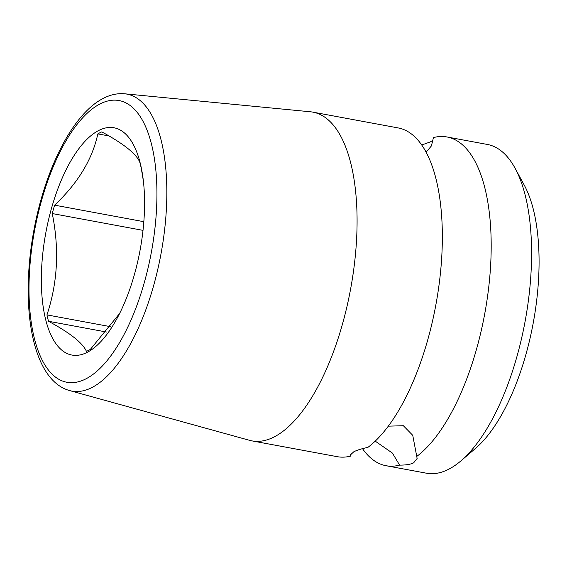 <?xml version="1.0" encoding="UTF-8"?>
<svg xmlns="http://www.w3.org/2000/svg" width="567" height="567" viewBox="0 0 567 567"><rect width="100%" height="100%" fill="white"/><g stroke="black" fill="none" stroke-linecap="round" stroke-linejoin="round"><path stroke-width="0.85" d="M388.31 426.164L403.357 425.718L412.741 435.321L416.752 456.428A167.173 69.323 -79.5 0 0 490.717 263.683A167.173 69.323 -79.5 0 0 446.987 136.973L487.379 144.457A167.173 69.323 100.5 0 1 515.098 168.271L524.234 185.097A150.453 62.391 100.5 0 1 538.65 277.702A150.453 62.391 100.5 0 1 475.451 448.462L460.893 460.9A167.173 69.323 100.5 0 1 426.483 473.211L386.092 465.727A167.173 69.323 -79.5 0 0 399.615 465.124L392.428 453.097L375.226 441.14M69.684 390.592L249.544 440.325A167.173 69.323 -79.5 0 0 251.975 440.885L337.237 456.676A167.173 69.323 -79.5 0 0 350.767 456.074L350.342 454.975L353.787 451.786C356.898 450.191 361.604 448.717 367.898 447.377A167.173 69.323 -79.5 0 0 441.87 254.633A167.173 69.323 -79.5 0 0 398.133 127.922L312.871 112.131A167.173 69.323 -79.5 0 0 310.397 111.784L124.662 93.789C117.575 93.179 110.558 94.654 103.612 98.219C73.193 113.258 45.622 167.818 34.112 229.118C19.661 305.407 31.674 380.223 69.684 390.592A151.02 62.625 -79.5 0 0 91.79 387.601A151.02 62.625 -79.5 0 0 164.763 228.487A151.02 62.625 -79.5 0 0 124.662 93.789M416.752 456.428L417.121 458.476L413.619 462.863C410.501 464.394 405.837 465.153 399.615 465.124M421.72 145.003L430.438 141.863L433.089 140.106M446.987 136.973A167.173 69.323 -79.5 0 0 433.457 137.575L431.409 145.917L426.101 152.204M362.504 448.646A167.173 69.323 -79.5 0 0 386.092 465.727M515.098 168.271A167.173 69.323 100.5 0 1 531.109 271.168A167.173 69.323 100.5 0 1 460.893 460.9M251.975 440.885A167.173 69.323 -79.5 0 0 274.01 437.008A167.173 69.323 -79.5 0 0 356.608 238.842A167.173 69.323 -79.5 0 0 312.871 112.131M351.136 453.543L350.767 456.074M119.616 313.487L90.387 349.357A113.343 47.004 -79.5 0 1 88.409 350.441A113.343 47.004 -79.5 0 1 86.439 351.363C82.754 342.992 70.117 332.971 48.528 321.283A113.343 47.004 -79.5 0 1 46.948 314.898C57.664 282.777 59.436 248.991 52.256 213.553A113.343 47.004 -79.5 0 1 54.616 205.162C77.97 183.063 92.378 159.306 97.836 133.89A113.343 47.004 -79.5 0 1 99.813 132.806A113.343 47.004 -79.5 0 1 101.784 131.891C123.365 143.571 136.002 153.6 139.695 161.964A113.343 47.004 -79.5 0 1 141.275 168.349L143.387 181.022M98.778 130.453A115.569 47.926 100.5 0 1 143.082 178.534A115.569 47.926 100.5 0 1 117.234 318.073A115.569 47.926 100.5 0 1 87.148 352.369A115.569 47.926 100.5 0 1 41.674 267.454A115.569 47.926 100.5 0 1 98.778 130.453M97.836 133.89L108.992 135.96M54.616 205.162L143.834 221.69M52.256 213.553L143.012 230.365M46.948 314.898L110.728 326.712M48.528 321.283L106.525 332.028M85.752 378.94A143.245 59.4 -79.5 0 0 156.527 209.138A143.245 59.4 -79.5 0 0 100.168 103.881A143.245 59.4 -79.5 0 0 29.399 273.691A143.245 59.4 -79.5 0 0 85.752 378.94"/></g></svg>
